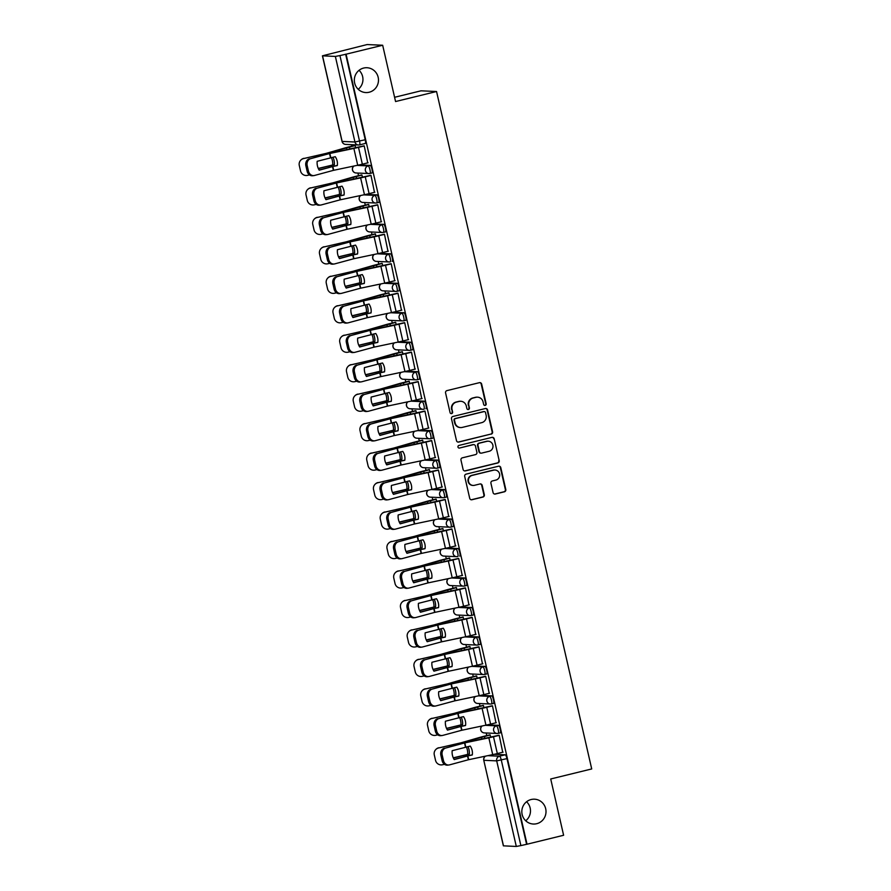<?xml version="1.0" encoding="UTF-8"?>
<svg xmlns="http://www.w3.org/2000/svg" width="891" height="891" viewBox="0 0 891 891"><rect width="100%" height="100%" fill="white"/><g stroke="black" fill="none" stroke-linecap="round" stroke-linejoin="round"><path stroke-width="1.34" d="M485.205 405.394A1.337 1.292 92.6 0 0 486.174 403.779L481.652 384.088A1.905 1.849 92.6 0 0 479.425 382.673L446.948 390.614A1.905 1.849 92.6 0 0 445.567 392.909L450.078 412.611A1.337 1.292 92.6 0 0 451.648 413.602A1.337 1.292 92.6 0 0 452.606 411.998L452.027 409.448A6.103 5.936 92.6 0 1 456.437 402.097L459.143 401.44A6.103 5.936 92.6 0 1 466.283 405.962L466.862 408.501A1.337 1.292 92.6 0 0 468.421 409.492A1.337 1.292 92.6 0 0 469.39 407.889L468.811 405.338A6.103 5.936 92.6 0 1 473.221 397.999L475.928 397.33A6.103 5.936 92.6 0 1 483.056 401.852L483.646 404.403A1.337 1.292 92.6 0 0 485.205 405.394M484.626 405.394A1.337 1.292 92.6 0 0 485.718 403.768L481.207 384.066A1.905 1.849 92.6 0 0 479.714 382.629M451.058 413.602A1.337 1.292 92.6 0 0 452.16 411.976L452.027 409.448M467.842 409.504A1.337 1.292 92.6 0 0 468.933 407.866L468.811 405.338M531.159 799.517A12.429 12.084 92.6 0 0 533.364 824.03A12.429 12.084 92.6 0 0 545.96 810.431A12.429 12.084 92.6 0 0 531.159 799.517M363.628 68.061A12.429 12.084 92.6 0 0 365.845 92.564A12.429 12.084 92.6 0 0 378.43 78.976A12.429 12.084 92.6 0 0 363.628 68.061M493.079 492.612A1.905 1.849 92.6 0 0 495.307 494.026L504.417 491.799A1.905 1.849 92.6 0 0 505.798 489.493L500.787 467.619A1.905 1.849 92.6 0 0 498.559 466.205L466.082 474.146A1.905 1.849 92.6 0 0 464.701 476.44L469.713 498.325A1.905 1.849 92.6 0 0 471.94 499.74L482.944 497.044A1.905 1.849 92.6 0 0 484.325 494.75L482.187 485.383A1.905 1.849 92.6 0 0 479.959 483.969L474.502 485.305A5.101 4.956 92.6 0 1 468.421 480.828A5.101 4.956 92.6 0 1 472.23 475.393L493.603 470.158A5.101 4.956 92.6 0 1 499.684 474.636A5.101 4.956 92.6 0 1 495.875 480.082L492.311 480.951A1.905 1.849 92.6 0 0 490.93 483.245L493.079 492.612M322.542 55.855L342.144 141.424L354.952 142.003L335.361 56.434L322.431 55.821L367.137 44.55L382.673 45.252L395.559 101.541L436.557 91.517L591.713 768.944L550.716 778.979L563.613 835.268L527.026 844.222L346.087 54.195L339.939 55.576L359.541 141.146A3.887 0.869 76.3 0 1 359.552 144.877A3.887 0.869 76.3 0 1 359.496 144.888A3.887 3.776 92.6 0 1 358.46 144.988A3.887 3.887 0 0 0 359.552 144.877L365.254 143.484A3.887 0.869 76.3 0 1 365.199 143.496L359.608 144.854M382.673 45.252L346.087 54.195M491.208 434.129A1.905 1.849 92.6 0 0 492.589 431.834L487.577 409.949A1.905 1.849 92.6 0 0 485.35 408.535L452.873 416.487A1.905 1.849 92.6 0 0 451.492 418.781L456.504 440.655A1.905 1.849 92.6 0 0 458.731 442.07L490.763 434.106A1.905 1.849 92.6 0 0 492.144 431.812L487.132 409.927A1.905 1.849 92.6 0 0 485.64 408.49M494.182 438.784L499.194 460.669A1.905 1.849 92.6 0 1 497.813 462.964L465.336 470.905A1.905 1.849 92.6 0 1 463.108 469.49L460.97 460.124A1.905 1.849 92.6 0 1 462.34 457.829L475.516 454.61A1.905 1.849 92.6 0 0 476.897 452.316L475.471 446.101A1.905 1.849 92.6 0 0 473.244 444.687L459.533 448.039A1.337 1.292 92.6 0 1 457.941 446.87A1.337 1.292 92.6 0 1 458.932 445.444L491.955 437.37A1.905 1.849 92.6 0 1 494.182 438.784L499.194 460.669M494.204 754.309L505.208 754.8L499.506 756.192A3.887 0.869 76.3 0 1 501.277 760.012L520.879 845.592L516.301 846.45L503.37 845.837L483.768 760.268L503.482 845.871M525.735 820.767A12.429 12.084 92.6 0 0 526.592 801.755M358.204 89.312A12.429 12.084 92.6 0 0 359.062 70.3M351.433 144.676L351.789 146.213M357.937 173.066L358.538 175.683M364.686 202.535L365.288 205.153M371.436 232.005L372.037 234.623M378.185 261.475L378.786 264.092M384.934 290.945L385.536 293.562M391.684 320.415L392.285 323.032M398.433 349.885L399.034 352.502M405.182 379.354L405.784 381.972M411.932 408.824L412.533 411.442M418.681 438.294L419.282 440.911M425.441 467.764L426.032 470.381M432.191 497.234L432.781 499.851M438.94 526.704L439.53 529.321M445.689 556.173L446.28 558.791M452.439 585.643L453.029 588.26M459.188 615.113L459.778 617.73M465.937 644.583L466.528 647.2M472.687 674.053L473.277 676.67M479.436 703.522L480.026 706.14M486.185 732.992L486.776 735.61M394.59 97.286L421.02 90.815L436.557 91.517M527.026 844.222L520.879 845.592M335.361 56.434L339.939 55.576M367.727 162.864L364.219 145.879L363.561 145.957M374.476 192.333L370.968 175.349L370.311 175.427M362.459 177.32L361.913 174.937L361.256 175.015M381.225 221.803L377.717 204.819L377.06 204.897M369.208 206.79L368.662 204.407L368.005 204.484M387.975 251.273L384.466 234.288L383.809 234.366M375.957 236.26L375.412 233.876L374.755 233.954M394.724 280.743L391.216 263.758L390.559 263.836M382.707 265.73L382.161 263.346L381.504 263.424M401.473 310.213L397.965 293.228L397.308 293.306M389.456 295.199L388.91 292.816L388.253 292.894M408.223 339.683L404.714 322.698L404.057 322.776M396.205 324.669L395.66 322.286L395.003 322.364M414.972 369.152L411.464 352.168L410.807 352.246M402.955 354.139L402.409 351.756L401.752 351.834M421.721 398.622L418.213 381.638L417.556 381.716M409.704 383.609L409.158 381.225L408.501 381.303M428.471 428.092L424.962 411.107L424.305 411.185M416.453 413.079L415.908 410.695L415.251 410.773M435.22 457.562L431.712 440.577L431.055 440.655M423.203 442.549L422.657 440.165L422 440.243M441.969 487.032L438.461 470.047L437.804 470.125M429.952 472.018L429.406 469.635L428.749 469.713M448.719 516.502L445.21 499.517L444.553 499.595M436.701 501.488L436.156 499.105L435.499 499.183M455.468 545.971L451.96 528.987L451.303 529.065M443.451 530.958L442.905 528.575L442.248 528.653M462.217 575.441L458.709 558.457L458.052 558.534M450.2 560.428L449.654 558.044L448.997 558.122M468.967 604.911L465.458 587.926L464.812 588.004M456.949 589.898L456.404 587.514L455.746 587.592M475.716 634.381L472.208 617.396L471.562 617.474M463.699 619.368L463.153 616.984L462.496 617.062M482.465 663.851L478.957 646.866L478.311 646.944M470.448 648.837L469.902 646.454L469.245 646.532M489.215 693.321L485.706 676.336L485.06 676.414M477.197 678.307L476.652 675.924L475.994 676.002M495.964 722.79L492.456 705.806L491.81 705.884M483.947 707.777L483.401 705.394L482.744 705.472M502.713 752.26L499.205 735.275L498.559 735.353M490.696 737.247L490.15 734.863L489.493 734.941M487.455 724.84L498.459 725.33L496.432 725.831A3.887 0.869 76.3 0 1 498.18 729.517A3.887 0.869 76.3 0 1 498.225 733.382A3.887 0.869 76.3 0 1 498.169 733.382A3.887 3.776 -87.4 0 1 493.625 730.509A3.887 3.776 -87.4 0 1 496.432 725.831L485.194 725.319M480.706 695.37L491.709 695.86L489.682 696.361A3.887 0.869 76.3 0 1 491.431 700.048A3.887 0.869 76.3 0 1 491.476 703.912A3.887 0.869 76.3 0 1 491.42 703.912A3.887 3.776 -87.4 0 1 486.876 701.039A3.887 3.776 -87.4 0 1 489.682 696.361L478.445 695.849M473.956 665.9L484.96 666.39L482.933 666.891A3.887 0.869 76.3 0 1 484.682 670.578A3.887 0.869 76.3 0 1 484.726 674.442A3.887 0.869 76.3 0 1 484.671 674.442A3.887 3.776 -87.4 0 1 480.126 671.569A3.887 3.776 -87.4 0 1 482.933 666.891L471.695 666.379M467.207 636.43L478.211 636.92L476.184 637.421A3.887 0.869 76.3 0 1 477.932 641.108A3.887 0.869 76.3 0 1 477.977 644.973A3.887 0.869 76.3 0 1 477.921 644.973A3.887 3.776 -87.4 0 1 473.377 642.099A3.887 3.776 -87.4 0 1 476.184 637.421L464.946 636.909M460.447 606.96L471.462 607.45L469.434 607.952A3.887 0.869 76.3 0 1 471.183 611.638A3.887 0.869 76.3 0 1 471.228 615.503A3.887 0.869 76.3 0 1 471.172 615.503A3.887 3.776 -87.4 0 1 466.628 612.629A3.887 3.776 -87.4 0 1 469.434 607.952L458.197 607.439M453.697 577.491L464.712 577.981L462.685 578.482A3.887 0.869 76.3 0 1 464.434 582.168A3.887 0.869 76.3 0 1 464.478 586.033A3.887 0.869 76.3 0 1 464.423 586.033A3.887 3.776 -87.4 0 1 459.879 583.159A3.887 3.776 -87.4 0 1 462.685 578.482L451.447 577.969M446.948 548.021L457.963 548.511L455.936 549.012A3.887 0.869 76.3 0 1 457.684 552.698A3.887 0.869 76.3 0 1 457.729 556.563A3.887 0.869 76.3 0 1 457.662 556.563A3.887 3.776 -87.4 0 1 453.129 553.69A3.887 3.776 -87.4 0 1 455.936 549.012L444.698 548.5M440.199 518.551L451.214 519.041L449.187 519.542A3.887 0.869 76.3 0 1 450.935 523.229A3.887 0.869 76.3 0 1 450.98 527.093A3.887 0.869 76.3 0 1 450.913 527.093A3.887 3.776 -87.4 0 1 446.38 524.22A3.887 3.776 -87.4 0 1 449.187 519.542L437.949 519.03M433.449 489.081L444.464 489.571L442.437 490.072A3.887 0.869 76.3 0 1 444.186 493.759A3.887 0.869 76.3 0 1 444.23 497.624A3.887 0.869 76.3 0 1 444.163 497.624A3.887 3.776 -87.4 0 1 439.631 494.75A3.887 3.776 -87.4 0 1 442.437 490.072L431.199 489.56M426.7 459.611L437.715 460.101L435.688 460.602A3.887 0.869 76.3 0 1 437.425 464.289A3.887 0.869 76.3 0 1 437.481 468.154A3.887 0.869 76.3 0 1 437.414 468.154A3.887 3.776 -87.4 0 1 432.881 465.28A3.887 3.776 -87.4 0 1 435.688 460.602L424.45 460.09M419.951 430.141L430.966 430.631L428.939 431.133A3.887 0.869 76.3 0 1 430.676 434.819A3.887 0.869 76.3 0 1 430.732 438.684A3.887 0.869 76.3 0 1 430.665 438.684A3.887 3.776 -87.4 0 1 426.132 435.81A3.887 3.776 -87.4 0 1 428.939 431.133L417.701 430.62M413.201 400.672L424.216 401.162L422.189 401.663A3.887 0.869 76.3 0 1 423.927 405.349A3.887 0.869 76.3 0 1 423.982 409.214A3.887 0.869 76.3 0 1 423.916 409.214A3.887 3.776 -87.4 0 1 419.383 406.341A3.887 3.776 -87.4 0 1 422.189 401.663L410.951 401.15M406.452 371.202L417.467 371.692L415.44 372.193A3.887 0.869 76.3 0 1 417.177 375.879A3.887 0.869 76.3 0 1 417.233 379.744A3.887 0.869 76.3 0 1 417.166 379.744A3.887 3.776 -87.4 0 1 412.633 376.871A3.887 3.776 -87.4 0 1 415.44 372.193L404.202 371.681M399.703 341.732L410.718 342.222L408.691 342.723A3.887 0.869 76.3 0 1 410.428 346.41A3.887 0.869 76.3 0 1 410.484 350.274A3.887 0.869 76.3 0 1 410.417 350.274A3.887 3.776 -87.4 0 1 405.884 347.401A3.887 3.776 -87.4 0 1 408.691 342.723L397.453 342.211M392.953 312.262L403.968 312.752L401.941 313.253A3.887 0.869 76.3 0 1 403.679 316.94A3.887 0.869 76.3 0 1 403.734 320.805A3.887 0.869 76.3 0 1 403.668 320.805A3.887 3.776 -87.4 0 1 399.135 317.931A3.887 3.776 -87.4 0 1 401.941 313.253L390.704 312.741M386.204 282.792L397.219 283.282L395.192 283.784A3.887 0.869 76.3 0 1 396.929 287.47A3.887 0.869 76.3 0 1 396.985 291.335A3.887 0.869 76.3 0 1 396.918 291.335A3.887 3.776 -87.4 0 1 392.385 288.461A3.887 3.776 -87.4 0 1 395.192 283.784L383.954 283.271M379.455 253.322L390.47 253.812L388.443 254.314A3.887 0.869 76.3 0 1 390.18 258A3.887 0.869 76.3 0 1 390.236 261.865A3.887 0.869 76.3 0 1 390.169 261.865A3.887 3.776 -87.4 0 1 385.636 258.991A3.887 3.776 -87.4 0 1 388.443 254.314L377.205 253.801M372.705 223.853L383.709 224.343L381.693 224.844A3.887 0.869 76.3 0 1 383.431 228.53A3.887 0.869 76.3 0 1 383.475 232.395A3.887 0.869 76.3 0 1 383.42 232.395A3.887 3.776 -87.4 0 1 378.887 229.522A3.887 3.776 -87.4 0 1 381.693 224.844L370.456 224.332M365.956 194.383L376.96 194.873L374.944 195.374A3.887 0.869 76.3 0 1 376.681 199.061A3.887 0.869 76.3 0 1 376.726 202.925A3.887 0.869 76.3 0 1 376.67 202.925A3.887 3.776 -87.4 0 1 372.137 200.052A3.887 3.776 -87.4 0 1 374.944 195.374L363.706 194.862M359.207 164.913L370.21 165.403L368.195 165.904A3.887 0.869 76.3 0 1 369.932 169.591A3.887 0.869 76.3 0 1 369.977 173.455A3.887 0.869 76.3 0 1 369.921 173.455A3.887 3.776 -87.4 0 1 365.388 170.582A3.887 3.776 -87.4 0 1 368.195 165.904L356.957 165.392M355.709 147.85L355.164 145.467L354.507 145.545M498.281 733.36L500.185 732.892A3.887 0.869 -103.7 0 0 500.241 732.881A3.887 0.869 -103.7 0 0 500.196 729.027A3.887 0.869 -103.7 0 0 498.459 725.33M491.531 703.89L493.436 703.422A3.887 0.869 -103.7 0 0 493.491 703.411A3.887 0.869 -103.7 0 0 493.447 699.558A3.887 0.869 -103.7 0 0 491.709 695.86M484.782 674.42L486.686 673.952A3.887 0.869 -103.7 0 0 486.742 673.941A3.887 0.869 -103.7 0 0 486.698 670.088A3.887 0.869 -103.7 0 0 484.96 666.39M478.033 644.95L479.937 644.483A3.887 0.869 -103.7 0 0 479.993 644.471A3.887 0.869 -103.7 0 0 479.948 640.618A3.887 0.869 -103.7 0 0 478.211 636.92M471.283 615.481L473.188 615.013A3.887 0.869 -103.7 0 0 473.244 615.002A3.887 0.869 -103.7 0 0 473.199 611.148A3.887 0.869 -103.7 0 0 471.462 607.45M464.523 586.011L466.439 585.543A3.887 0.869 -103.7 0 0 466.494 585.532A3.887 0.869 -103.7 0 0 466.45 581.678A3.887 0.869 -103.7 0 0 464.712 577.981M459.745 556.062L459.689 556.073A3.887 0.869 -103.7 0 0 459.745 556.062A3.887 0.869 -103.7 0 0 459.7 552.208A3.887 0.869 -103.7 0 0 457.963 548.511M451.024 527.071L452.94 526.603A3.887 0.869 -103.7 0 0 452.996 526.592A3.887 0.869 -103.7 0 0 452.951 522.739A3.887 0.869 -103.7 0 0 451.214 519.041M444.275 497.601L446.191 497.133A3.887 0.869 -103.7 0 0 446.246 497.122A3.887 0.869 -103.7 0 0 446.202 493.269A3.887 0.869 -103.7 0 0 444.464 489.571M437.526 468.131L439.441 467.664A3.887 0.869 -103.7 0 0 439.497 467.652A3.887 0.869 -103.7 0 0 439.452 463.799A3.887 0.869 -103.7 0 0 437.715 460.101M430.776 438.662L432.692 438.194A3.887 0.869 -103.7 0 0 432.748 438.183A3.887 0.869 -103.7 0 0 432.703 434.329A3.887 0.869 -103.7 0 0 430.966 430.631M425.998 408.713L425.943 408.724A3.887 0.869 -103.7 0 0 425.998 408.713A3.887 0.869 -103.7 0 0 425.954 404.859A3.887 0.869 -103.7 0 0 424.216 401.162M417.278 379.722L419.193 379.254A3.887 0.869 -103.7 0 0 419.249 379.243A3.887 0.869 -103.7 0 0 419.204 375.389A3.887 0.869 -103.7 0 0 417.467 371.692M410.528 350.252L412.444 349.784A3.887 0.869 -103.7 0 0 412.5 349.773A3.887 0.869 -103.7 0 0 412.455 345.92A3.887 0.869 -103.7 0 0 410.718 342.222M403.779 320.782L405.695 320.315A3.887 0.869 -103.7 0 0 405.75 320.303A3.887 0.869 -103.7 0 0 405.706 316.45A3.887 0.869 -103.7 0 0 403.968 312.752M397.03 291.312L398.945 290.845A3.887 0.869 -103.7 0 0 399.001 290.834A3.887 0.869 -103.7 0 0 398.956 286.98A3.887 0.869 -103.7 0 0 397.219 283.282M392.252 261.364L392.196 261.375A3.887 0.869 -103.7 0 0 392.252 261.364A3.887 0.869 -103.7 0 0 392.207 257.51A3.887 0.869 -103.7 0 0 390.47 253.812M383.531 232.373L385.447 231.905A3.887 0.869 -103.7 0 0 385.502 231.894A3.887 0.869 -103.7 0 0 385.458 228.04A3.887 0.869 -103.7 0 0 383.709 224.343M376.782 202.903L378.697 202.435A3.887 0.869 -103.7 0 0 378.753 202.424A3.887 0.869 -103.7 0 0 378.708 198.57A3.887 0.869 -103.7 0 0 376.96 194.873M370.032 173.433L371.948 172.965A3.887 0.869 -103.7 0 0 372.004 172.954A3.887 0.869 -103.7 0 0 371.959 169.101A3.887 0.869 -103.7 0 0 370.21 165.403M526.581 844.2L506.979 758.62A3.887 0.869 -103.7 0 0 505.208 754.8M345.641 54.184L365.232 139.753A3.887 0.869 76.3 0 1 365.254 143.484M477.565 397.174L477.108 397.152A6.103 5.936 92.6 0 0 475.471 397.308L475.928 397.33M468.354 405.316A6.103 5.936 92.6 0 1 472.765 397.976L475.471 397.308M460.781 401.273L460.324 401.251A6.103 5.936 92.6 0 0 458.698 401.418L459.143 401.44M451.57 409.426A6.103 5.936 92.6 0 1 455.992 402.075L458.698 401.418M457.996 442.092A1.905 1.849 92.6 0 0 458.286 442.047L490.763 434.106M485.528 412.611A1.337 1.292 92.6 0 0 483.958 411.62L455.457 418.592A1.337 1.292 92.6 0 0 454.488 420.196L455.101 422.891A6.103 5.936 92.6 0 0 462.24 427.413L481.719 422.646A6.103 5.936 92.6 0 0 486.141 415.295L485.528 412.611M484.314 411.586L483.869 411.564A1.337 1.292 92.6 0 0 483.512 411.597L483.958 411.62M460.602 427.569L460.146 427.546A6.103 5.936 92.6 0 1 454.655 422.869L454.031 420.173A1.337 1.292 92.6 0 1 455 418.57L483.512 411.597M464.601 470.927A1.905 1.849 92.6 0 0 464.89 470.882L497.367 462.941A1.905 1.849 92.6 0 0 498.748 460.647M473.756 444.642L473.299 444.62A1.905 1.849 92.6 0 0 472.787 444.665L459.533 448.039M489.181 451.269A5.101 4.956 92.6 0 0 488.279 441.212A5.101 4.956 92.6 0 0 486.909 441.346L479.38 443.183A1.905 1.849 92.6 0 0 477.999 445.489L479.425 451.692A1.905 1.849 92.6 0 0 481.652 453.107L489.181 451.269M488.279 441.212L487.822 441.19A5.101 4.956 92.6 0 0 486.464 441.323L486.909 441.346M481.14 453.163L480.683 453.14A1.905 1.849 92.6 0 1 478.968 451.67L477.543 445.467A1.905 1.849 92.6 0 1 478.924 443.172L486.464 441.323M493.737 438.762A1.905 1.849 92.6 0 0 492.244 437.325M494.973 470.025L494.516 470.002A5.101 4.956 92.6 0 0 493.157 470.136L493.603 470.158M473.132 485.439L472.675 485.417A5.101 4.956 92.6 0 1 471.773 475.371L493.157 470.136M471.205 499.762A1.905 1.849 92.6 0 0 471.495 499.717L482.499 497.022A1.905 1.849 92.6 0 0 483.88 494.728L481.73 485.361A1.905 1.849 92.6 0 0 480.238 483.924M494.572 494.048A1.905 1.849 92.6 0 0 494.861 494.004L503.972 491.776A1.905 1.849 92.6 0 0 505.353 489.482L500.341 467.597A1.905 1.849 92.6 0 0 498.849 466.16M333 157.172A12.04 9.021 -98.7 0 1 333.98 160.113A12.04 9.021 -98.7 0 1 334.348 164.735L318.354 168.588M331.385 157.507A12.04 9.021 -98.7 0 1 332.332 160.369A12.04 9.021 -98.7 0 1 332.699 164.991L334.348 164.735M354.874 145.456L348.849 146.926A9.712 0.624 -12.9 0 0 344.761 148.006L326.095 153.397L303.653 158.553A5.825 5.792 -136.5 0 0 299.287 165.481L300.545 170.961A5.825 5.792 -136.5 0 0 307.506 175.371L309.511 174.926M355.175 145.556L326.808 153.397L303.653 158.553M332.699 164.991L318.276 168.432M300.724 160.213L300.924 160.001A5.825 5.792 43.5 0 1 303.853 158.342M332.532 166.584L337.299 165.57A12.04 11.583 -116 0 0 335.261 156.693L317.185 161.304A12.04 10.246 -96.9 0 0 319.212 170.192L332.532 166.584L333.401 170.359L314.545 175.46A5.825 4.956 83.1 0 1 313.944 175.583A5.825 4.956 83.1 0 1 308.442 171.094L307.195 165.615L305.869 165.782L307.128 171.261L308.442 171.094M368.094 162.775L362.347 164.178A9.712 0.624 167.1 0 1 357.714 165.236L333.401 170.359M319.112 170.025L337.321 165.392M364.241 145.957L358.494 147.36A9.712 0.624 167.1 0 1 353.861 148.418L329.659 153.519L310.692 158.654A5.825 4.956 83.1 0 0 307.195 165.615M363.929 145.868L329.069 153.497L310.692 158.654M305.869 165.782A5.825 4.956 -96.9 0 1 309.377 158.81M313.944 175.583L312.63 175.739A5.825 4.956 -96.9 0 1 307.128 171.261M339.749 186.642A12.04 9.021 -98.7 0 1 340.73 189.583A12.04 9.021 -98.7 0 1 341.097 194.205L325.104 198.058M338.135 186.976A12.04 9.021 -98.7 0 1 339.081 189.839A12.04 9.021 -98.7 0 1 339.449 194.461L341.097 194.205M361.623 174.926L355.598 176.396A9.712 0.624 -12.9 0 0 351.511 177.476L332.844 182.867L310.402 188.023A5.825 5.792 -136.5 0 0 306.036 194.951L307.295 200.43A5.825 5.792 -136.5 0 0 314.256 204.841L316.26 204.395M361.935 175.026L333.557 182.867L310.402 188.023M339.449 194.461L325.026 197.902M307.473 189.683L307.673 189.471A5.825 5.792 43.5 0 1 310.603 187.812M346.499 216.112A12.04 9.021 -98.7 0 1 347.479 219.052A12.04 9.021 -98.7 0 1 347.846 223.674L331.853 227.528M344.884 216.446A12.04 9.021 -98.7 0 1 345.831 219.309A12.04 9.021 -98.7 0 1 346.198 223.931L347.846 223.674M368.373 204.395L362.347 205.866A9.712 0.624 -12.9 0 0 358.26 206.946L339.594 212.336L317.151 217.493A5.825 5.792 -136.5 0 0 312.786 224.421L314.044 229.9A5.825 5.792 -136.5 0 0 321.005 234.311L323.01 233.865M368.685 204.496L340.306 212.336L317.151 217.493M346.198 223.931L331.775 227.372M314.222 219.153L314.423 218.941A5.825 5.792 43.5 0 1 317.352 217.281M339.282 196.053L344.049 195.04A12.04 11.583 -116 0 0 342.01 186.163L323.934 190.774A12.04 10.246 -96.9 0 0 325.961 199.662L339.282 196.053L340.15 199.829L321.295 204.93A5.825 4.956 83.1 0 1 320.693 205.053A5.825 4.956 83.1 0 1 315.191 200.564L313.944 195.084L312.618 195.252L313.877 200.731L315.191 200.564M374.844 192.244L369.097 193.648A9.712 0.624 167.1 0 1 364.464 194.706L340.15 199.829M325.861 199.495L344.071 194.862M370.99 175.427L365.243 176.83A9.712 0.624 167.1 0 1 360.61 177.888L336.408 182.989L317.441 188.124A5.825 4.956 83.1 0 0 313.944 195.084M370.678 175.338L335.818 182.967L317.441 188.124M312.618 195.252A5.825 4.956 -96.9 0 1 316.127 188.279M320.693 205.053L319.379 205.208A5.825 4.956 -96.9 0 1 313.877 200.731M346.031 225.523L350.798 224.51A12.04 11.583 -116 0 0 348.76 215.633L330.684 220.244A12.04 10.246 -96.9 0 0 332.711 229.132L346.031 225.523L346.9 229.299L328.044 234.4A5.825 4.956 83.1 0 1 327.442 234.522A5.825 4.956 83.1 0 1 321.941 230.034L320.693 224.554L319.368 224.721L320.626 230.201L321.941 230.034M381.593 221.714L375.846 223.118A9.712 0.624 167.1 0 1 371.213 224.176L346.9 229.299M332.61 228.965L350.82 224.332M377.739 204.897L371.993 206.3A9.712 0.624 167.1 0 1 367.359 207.358L343.158 212.459L324.19 217.593A5.825 4.956 83.1 0 0 320.693 224.554M377.428 204.807L342.567 212.437L324.19 217.593M319.368 224.721A5.825 4.956 -96.9 0 1 322.876 217.749M327.442 234.522L326.128 234.678A5.825 4.956 -96.9 0 1 320.626 230.201M353.248 245.582A12.04 9.021 -98.7 0 1 354.228 248.522A12.04 9.021 -98.7 0 1 354.596 253.144L338.602 256.998M351.633 245.916A12.04 9.021 -98.7 0 1 352.58 248.778A12.04 9.021 -98.7 0 1 352.947 253.4L354.596 253.144M375.122 233.865L369.097 235.335A9.712 0.624 -12.9 0 0 365.009 236.416L346.343 241.806L323.901 246.963A5.825 5.792 -136.5 0 0 319.546 253.89L320.793 259.37A5.825 5.792 -136.5 0 0 327.754 263.781L329.759 263.335M375.434 233.965L347.056 241.806L323.901 246.963M352.947 253.4L338.535 256.842M320.972 248.622L321.172 248.411A5.825 5.792 43.5 0 1 324.101 246.751M359.997 275.052A12.04 9.021 -98.7 0 1 360.978 277.992A12.04 9.021 -98.7 0 1 361.345 282.614L345.352 286.468M358.382 275.386A12.04 9.021 -98.7 0 1 359.329 278.248A12.04 9.021 -98.7 0 1 359.697 282.87L361.345 282.614M381.871 263.335L375.846 264.805A9.712 0.624 -12.9 0 0 371.759 265.886L353.092 271.276L330.65 276.433A5.825 5.792 -136.5 0 0 326.295 283.36L327.543 288.84A5.825 5.792 -136.5 0 0 334.504 293.25L336.508 292.805M382.183 263.435L353.805 271.276L330.65 276.433M359.697 282.87L345.285 286.312M327.721 278.092L327.921 277.881A5.825 5.792 43.5 0 1 330.851 276.221M366.747 304.522A12.04 9.021 -98.7 0 1 367.727 307.462A12.04 9.021 -98.7 0 1 368.094 312.084L352.101 315.937M365.132 304.856A12.04 9.021 -98.7 0 1 366.078 307.718A12.04 9.021 -98.7 0 1 366.446 312.34L368.094 312.084M388.621 292.805L382.595 294.275A9.712 0.624 -12.9 0 0 378.508 295.355L359.841 300.746L337.399 305.903A5.825 5.792 -136.5 0 0 333.045 312.83L334.292 318.31A5.825 5.792 -136.5 0 0 341.253 322.72L343.258 322.275M388.933 292.905L360.554 300.746L337.399 305.903M366.446 312.34L352.034 315.782M334.47 307.562L334.671 307.35A5.825 5.792 43.5 0 1 337.6 305.691M352.78 254.993L357.547 253.98A12.04 11.583 -116 0 0 355.509 245.103L337.433 249.714A12.04 10.246 -96.9 0 0 339.46 258.602L352.78 254.993L353.649 258.769L334.793 263.87A5.825 4.956 83.1 0 1 334.192 263.992A5.825 4.956 83.1 0 1 328.69 259.504L327.442 254.024L326.128 254.191L327.376 259.671L328.69 259.504M388.342 251.184L382.595 252.587A9.712 0.624 167.1 0 1 377.962 253.645L353.649 258.769M339.36 258.435L357.569 253.801M384.489 234.366L378.742 235.77A9.712 0.624 167.1 0 1 374.109 236.828L349.907 241.929L330.94 247.063A5.825 4.956 83.1 0 0 327.442 254.024M384.177 234.277L349.317 241.906L330.94 247.063M326.128 254.191A5.825 4.956 -96.9 0 1 329.625 247.219M334.192 263.992L332.878 264.148A5.825 4.956 -96.9 0 1 327.376 259.671M359.53 284.463L364.296 283.449A12.04 11.583 -116 0 0 362.258 274.573L344.182 279.184A12.04 10.246 -96.9 0 0 346.209 288.071L359.53 284.463L360.398 288.239L341.543 293.339A5.825 4.956 83.1 0 1 340.941 293.462A5.825 4.956 83.1 0 1 335.439 288.974L334.192 283.494L332.878 283.661L334.125 289.141L335.439 288.974M395.092 280.654L389.345 282.057A9.712 0.624 167.1 0 1 384.712 283.115L360.398 288.239M346.109 287.904L364.319 283.271M391.238 263.836L385.491 265.24A9.712 0.624 167.1 0 1 380.858 266.298L356.656 271.399L337.689 276.533A5.825 4.956 83.1 0 0 334.192 283.494M390.926 263.747L356.066 271.376L337.689 276.533M332.878 283.661A5.825 4.956 -96.9 0 1 336.375 276.689M340.941 293.462L339.627 293.618A5.825 4.956 -96.9 0 1 334.125 289.141M366.279 313.933L371.046 312.919A12.04 11.583 -116 0 0 369.008 304.043L350.931 308.654A12.04 10.246 -96.9 0 0 352.959 317.541L366.279 313.933L367.148 317.708L348.292 322.809A5.825 4.956 83.1 0 1 347.69 322.932A5.825 4.956 83.1 0 1 342.189 318.443L340.941 312.964L339.627 313.131L340.874 318.61L342.189 318.443M401.841 310.124L396.094 311.527A9.712 0.624 167.1 0 1 391.461 312.585L367.148 317.708M352.858 317.374L371.068 312.741M397.987 293.306L392.24 294.709A9.712 0.624 167.1 0 1 387.607 295.767L363.405 300.868L344.438 306.003A5.825 4.956 83.1 0 0 340.941 312.964M397.676 293.217L362.815 300.846L344.438 306.003M339.627 313.131A5.825 4.956 -96.9 0 1 343.124 306.159M347.69 322.932L346.376 323.088A5.825 4.956 -96.9 0 1 340.874 318.61M373.496 333.991A12.04 9.021 -98.7 0 1 374.476 336.932A12.04 9.021 -98.7 0 1 374.844 341.554L358.85 345.407M371.881 334.325A12.04 9.021 -98.7 0 1 372.828 337.188A12.04 9.021 -98.7 0 1 373.195 341.81L374.844 341.554M395.37 322.275L389.345 323.745A9.712 0.624 -12.9 0 0 385.257 324.825L366.591 330.216L344.149 335.372A5.825 5.792 -136.5 0 0 339.794 342.3L341.041 347.78A5.825 5.792 -136.5 0 0 348.002 352.19L350.007 351.745M395.682 322.375L367.304 330.216L344.149 335.372M373.195 341.81L358.783 345.251M341.22 337.032L341.42 336.82A5.825 5.792 43.5 0 1 344.349 335.161M373.028 343.403L377.795 342.389A12.04 11.583 -116 0 0 375.757 333.512L357.681 338.123A12.04 10.246 -96.9 0 0 359.708 347.011L373.028 343.403L373.897 347.178L355.041 352.279A5.825 4.956 83.1 0 1 354.44 352.402A5.825 4.956 83.1 0 1 348.938 347.913L347.69 342.434L346.376 342.601L347.624 348.08L348.938 347.913M408.59 339.594L402.843 340.997A9.712 0.624 167.1 0 1 398.21 342.055L373.897 347.178M359.608 346.844L377.817 342.211M404.737 322.776L398.99 324.179A9.712 0.624 167.1 0 1 394.357 325.237L370.155 330.338L351.188 335.473A5.825 4.956 83.1 0 0 347.69 342.434M404.425 322.687L369.565 330.316L351.188 335.473M346.376 342.601A5.825 4.956 -96.9 0 1 349.873 335.629M354.44 352.402L353.126 352.558A5.825 4.956 -96.9 0 1 347.624 348.08M380.245 363.461A12.04 9.021 -98.7 0 1 381.225 366.401A12.04 9.021 -98.7 0 1 381.604 371.024L365.6 374.877M378.63 363.795A12.04 9.021 -98.7 0 1 379.577 366.658A12.04 9.021 -98.7 0 1 379.945 371.28L381.604 371.024M402.119 351.745L396.094 353.215A9.712 0.624 -12.9 0 0 392.007 354.295L373.34 359.686L350.898 364.842A5.825 5.792 -136.5 0 0 346.543 371.77L347.791 377.249A5.825 5.792 -136.5 0 0 354.752 381.66L356.756 381.214M402.431 351.845L374.053 359.686L350.898 364.842M379.945 371.28L365.533 374.721M347.969 366.502L348.169 366.29A5.825 5.792 43.5 0 1 351.099 364.631M379.778 372.872L384.544 371.859A12.04 11.583 -116 0 0 382.506 362.982L364.43 367.593A12.04 10.246 -96.9 0 0 366.457 376.481L379.778 372.872L380.646 376.648L361.791 381.749A5.825 4.956 83.1 0 1 361.2 381.871A5.825 4.956 83.1 0 1 355.687 377.383L354.44 371.903L353.126 372.07L354.373 377.55L355.687 377.383M415.34 369.063L409.593 370.467A9.712 0.624 167.1 0 1 404.96 371.525L380.646 376.648M366.357 376.314L384.567 371.681M411.486 352.246L405.739 353.649A9.712 0.624 167.1 0 1 401.106 354.707L376.904 359.808L357.937 364.942A5.825 4.956 83.1 0 0 354.44 371.903M411.174 352.157L376.314 359.786L357.937 364.942M353.126 372.07A5.825 4.956 -96.9 0 1 356.623 365.098M361.2 381.871L359.875 382.027A5.825 4.956 -96.9 0 1 354.373 377.55M386.995 392.931A12.04 9.021 -98.7 0 1 387.975 395.871A12.04 9.021 -98.7 0 1 388.353 400.493L372.349 404.347M385.38 393.265A12.04 9.021 -98.7 0 1 386.326 396.127A12.04 9.021 -98.7 0 1 386.694 400.75L388.353 400.493M408.869 381.214L402.843 382.685A9.712 0.624 -12.9 0 0 398.756 383.765L380.089 389.155L357.647 394.312A5.825 5.792 -136.5 0 0 353.293 401.24L354.54 406.719A5.825 5.792 -136.5 0 0 361.501 411.13L363.506 410.684M409.181 381.315L380.802 389.155L357.647 394.312M386.694 400.75L372.282 404.191M354.718 395.972L354.919 395.76A5.825 5.792 43.5 0 1 357.848 394.1M386.527 402.342L391.294 401.329A12.04 11.583 -116 0 0 389.256 392.452L371.179 397.063A12.04 10.246 -96.9 0 0 373.218 405.951L386.527 402.342L387.396 406.118L368.54 411.219A5.825 4.956 83.1 0 1 367.95 411.341A5.825 4.956 83.1 0 1 362.437 406.853L361.189 401.373L359.875 401.54L361.122 407.02L362.437 406.853M422.089 398.533L416.342 399.936A9.712 0.624 167.1 0 1 411.709 400.995L387.396 406.118M373.106 405.784L391.316 401.15M418.235 381.716L412.488 383.119A9.712 0.624 167.1 0 1 407.855 384.177L383.653 389.278L364.686 394.412A5.825 4.956 83.1 0 0 361.189 401.373M417.924 381.626L383.063 389.256L364.686 394.412M359.875 401.54A5.825 4.956 -96.9 0 1 363.372 394.568M367.95 411.341L366.624 411.497A5.825 4.956 -96.9 0 1 361.122 407.02M393.744 422.401A12.04 9.021 -98.7 0 1 394.724 425.341A12.04 9.021 -98.7 0 1 395.103 429.963L379.098 433.817M392.129 422.735A12.04 9.021 -98.7 0 1 393.076 425.597A12.04 9.021 -98.7 0 1 393.443 430.219L395.103 429.963M415.618 410.684L409.593 412.154A9.712 0.624 -12.9 0 0 405.505 413.235L386.839 418.625L364.397 423.782A5.825 5.792 -136.5 0 0 360.042 430.709L361.289 436.189A5.825 5.792 -136.5 0 0 368.25 440.6L370.255 440.154M415.93 410.784L387.552 418.625L364.397 423.782M393.443 430.219L379.031 433.661M361.468 425.441L361.668 425.23A5.825 5.792 43.5 0 1 364.597 423.57M393.276 431.812L398.043 430.799A12.04 11.583 -116 0 0 396.005 421.922L377.929 426.533A12.04 10.246 -96.9 0 0 379.967 435.421L393.276 431.812L394.145 435.588L375.289 440.689A5.825 4.956 83.1 0 1 374.699 440.811A5.825 4.956 83.1 0 1 369.186 436.323L367.938 430.843L366.624 431.01L367.872 436.49L369.186 436.323M428.838 428.003L423.091 429.406A9.712 0.624 167.1 0 1 418.458 430.464L394.145 435.588M379.856 435.254L398.065 430.62M424.985 411.185L419.238 412.589A9.712 0.624 167.1 0 1 414.605 413.647L390.403 418.748L371.436 423.882A5.825 4.956 83.1 0 0 367.938 430.843M424.673 411.096L389.812 418.725L371.436 423.882M366.624 431.01A5.825 4.956 -96.9 0 1 370.121 424.038M374.699 440.811L373.374 440.967A5.825 4.956 -96.9 0 1 367.872 436.49M400.493 451.871A12.04 9.021 -98.7 0 1 401.485 454.811A12.04 9.021 -98.7 0 1 401.852 459.433L385.848 463.287M398.878 452.205A12.04 9.021 -98.7 0 1 399.825 455.067A12.04 9.021 -98.7 0 1 400.193 459.689L401.852 459.433M422.367 440.154L416.342 441.624A9.712 0.624 -12.9 0 0 412.255 442.704L393.588 448.095L371.146 453.252A5.825 5.792 -136.5 0 0 366.791 460.179L368.039 465.659A5.825 5.792 -136.5 0 0 375 470.069L377.004 469.624M422.679 440.254L394.301 448.095L371.146 453.252M400.193 459.689L385.781 463.131M368.217 454.911L368.417 454.7A5.825 5.792 43.5 0 1 371.347 453.04M400.026 461.282L404.792 460.268A12.04 11.583 -116 0 0 402.754 451.392L384.678 456.003A12.04 10.246 -96.9 0 0 386.716 464.89L400.026 461.282L400.894 465.057L382.039 470.158A5.825 4.956 83.1 0 1 381.448 470.281A5.825 4.956 83.1 0 1 375.935 465.793L374.688 460.313L373.374 460.48L374.621 465.96L375.935 465.793M435.588 457.473L429.841 458.876A9.712 0.624 167.1 0 1 425.207 459.934L400.894 465.057M386.605 464.723L404.815 460.09M431.734 440.655L425.987 442.059A9.712 0.624 167.1 0 1 421.354 443.117L397.152 448.218L378.185 453.352A5.825 4.956 83.1 0 0 374.688 460.313M431.422 440.566L396.562 448.195L378.185 453.352M373.374 460.48A5.825 4.956 -96.9 0 1 376.871 453.508M381.448 470.281L380.123 470.437A5.825 4.956 -96.9 0 1 374.621 465.96M407.243 481.34A12.04 9.021 -98.7 0 1 408.234 484.281A12.04 9.021 -98.7 0 1 408.601 488.903L392.597 492.756M405.628 481.675A12.04 9.021 -98.7 0 1 406.574 484.537A12.04 9.021 -98.7 0 1 406.942 489.159L408.601 488.903M429.117 469.624L423.091 471.094A9.712 0.624 -12.9 0 0 419.004 472.174L400.337 477.565L377.895 482.722A5.825 5.792 -136.5 0 0 373.541 489.649L374.788 495.129A5.825 5.792 -136.5 0 0 381.749 499.539L383.754 499.094M429.429 469.724L401.05 477.565L377.895 482.722M406.942 489.159L392.53 492.6M374.966 484.381L375.167 484.169A5.825 5.792 43.5 0 1 378.096 482.51M406.775 490.752L411.542 489.738A12.04 11.583 -116 0 0 409.504 480.862L391.427 485.472A12.04 10.246 -96.9 0 0 393.466 494.36L406.775 490.752L407.644 494.527L388.788 499.628A5.825 4.956 83.1 0 1 388.198 499.751A5.825 4.956 83.1 0 1 382.685 495.262L381.437 489.783L380.123 489.95L381.37 495.429L382.685 495.262M442.337 486.943L436.59 488.346A9.712 0.624 167.1 0 1 431.957 489.404L407.644 494.527M393.354 494.193L411.564 489.56M438.483 470.125L432.736 471.528A9.712 0.624 167.1 0 1 428.103 472.586L403.901 477.687L384.934 482.822A5.825 4.956 83.1 0 0 381.437 489.783M438.172 470.036L403.311 477.665L384.934 482.822M380.123 489.95A5.825 4.956 -96.9 0 1 383.62 482.978M388.198 499.751L386.872 499.907A5.825 4.956 -96.9 0 1 381.37 495.429M413.992 510.81A12.04 9.021 -98.7 0 1 414.983 513.751A12.04 9.021 -98.7 0 1 415.351 518.373L399.346 522.226M412.377 511.144A12.04 9.021 -98.7 0 1 413.324 514.007A12.04 9.021 -98.7 0 1 413.691 518.629L415.351 518.373M435.866 499.094L429.841 500.564A9.712 0.624 -12.9 0 0 425.753 501.644L407.087 507.035L384.645 512.191A5.825 5.792 -136.5 0 0 380.29 519.119L381.537 524.599A5.825 5.792 -136.5 0 0 388.498 529.009L390.503 528.563M436.178 499.194L407.8 507.035L384.645 512.191M413.691 518.629L399.279 522.07M381.716 513.851L381.916 513.639A5.825 5.792 43.5 0 1 384.845 511.98M413.524 520.221L418.291 519.208A12.04 11.583 -116 0 0 416.253 510.331L398.177 514.942A12.04 10.246 -96.9 0 0 400.215 523.83L413.524 520.221L414.393 523.997L395.537 529.098A5.825 4.956 83.1 0 1 394.947 529.221A5.825 4.956 83.1 0 1 389.434 524.732L388.186 519.253L386.872 519.42L388.12 524.899L389.434 524.732M449.086 516.412L443.339 517.816A9.712 0.624 167.1 0 1 438.706 518.874L414.393 523.997M400.104 523.663L418.313 519.03M445.233 499.595L439.486 500.998A9.712 0.624 167.1 0 1 434.853 502.056L410.651 507.157L391.684 512.292A5.825 4.956 83.1 0 0 388.186 519.253M444.921 499.506L410.06 507.135L391.684 512.292M386.872 519.42A5.825 4.956 -96.9 0 1 390.369 512.448M394.947 529.221L393.622 529.377A5.825 4.956 -96.9 0 1 388.12 524.899M420.741 540.28A12.04 9.021 -98.7 0 1 421.733 543.22A12.04 9.021 -98.7 0 1 422.1 547.842L406.096 551.696M419.126 540.614A12.04 9.021 -98.7 0 1 420.073 543.477A12.04 9.021 -98.7 0 1 420.441 548.099L422.1 547.842M442.615 528.563L436.59 530.034A9.712 0.624 -12.9 0 0 432.503 531.114L413.836 536.505L391.394 541.661A5.825 5.792 -136.5 0 0 387.039 548.589L388.287 554.068A5.825 5.792 -136.5 0 0 395.248 558.479L397.252 558.033M442.927 528.664L414.549 536.505L391.394 541.661M420.441 548.099L406.029 551.54M388.465 543.321L388.665 543.109A5.825 5.792 43.5 0 1 391.595 541.45M420.274 549.691L425.04 548.678A12.04 11.583 -116 0 0 423.013 539.801L404.926 544.412A12.04 10.246 -96.9 0 0 406.964 553.3L420.274 549.691L421.142 553.467L402.286 558.568A5.825 4.956 83.1 0 1 401.696 558.69A5.825 4.956 83.1 0 1 396.194 554.202L394.936 548.722L393.622 548.889L394.869 554.369L396.194 554.202M455.836 545.882L450.089 547.286A9.712 0.624 167.1 0 1 445.455 548.344L421.142 553.467M406.853 553.133L425.063 548.5M451.982 529.065L446.246 530.468A9.712 0.624 167.1 0 1 441.602 531.526L417.4 536.627L398.433 541.761A5.825 4.956 83.1 0 0 394.936 548.722M451.67 528.976L416.81 536.605L398.433 541.761M393.622 548.889A5.825 4.956 -96.9 0 1 397.119 541.917M401.696 558.69L400.371 558.846A5.825 4.956 -96.9 0 1 394.869 554.369M427.491 569.75A12.04 9.021 -98.7 0 1 428.482 572.69A12.04 9.021 -98.7 0 1 428.849 577.312L412.845 581.166M425.876 570.084A12.04 9.021 -98.7 0 1 426.822 572.946A12.04 9.021 -98.7 0 1 427.19 577.568L428.849 577.312M449.365 558.033L443.339 559.503A9.712 0.624 -12.9 0 0 439.252 560.584L420.585 565.974L398.143 571.131A5.825 5.792 -136.5 0 0 393.789 578.059L395.036 583.538A5.825 5.792 -136.5 0 0 401.997 587.949L404.002 587.503M449.677 558.134L421.298 565.974L398.143 571.131M427.19 577.568L412.778 581.01M395.214 572.79L395.415 572.579A5.825 5.792 43.5 0 1 398.344 570.919M427.023 579.161L431.79 578.148A12.04 11.583 -116 0 0 429.763 569.271L411.675 573.882A12.04 10.246 -96.9 0 0 413.714 582.77L427.023 579.161L427.892 582.937L409.036 588.038A5.825 4.956 83.1 0 1 408.446 588.16A5.825 4.956 83.1 0 1 402.944 583.672L401.685 578.192L400.371 578.359L401.618 583.839L402.944 583.672M462.585 575.352L456.838 576.755A9.712 0.624 167.1 0 1 452.205 577.813L427.892 582.937M413.602 582.603L431.812 577.969M458.731 558.534L452.996 559.938A9.712 0.624 167.1 0 1 448.351 560.996L424.149 566.097L405.182 571.231A5.825 4.956 83.1 0 0 401.685 578.192M458.42 558.445L423.559 566.075L405.182 571.231M400.371 578.359A5.825 4.956 -96.9 0 1 403.868 571.387M408.446 588.16L407.12 588.316A5.825 4.956 -96.9 0 1 401.618 583.839M434.24 599.22A12.04 9.021 -98.7 0 1 435.231 602.16A12.04 9.021 -98.7 0 1 435.599 606.782L419.594 610.636M432.625 599.554A12.04 9.021 -98.7 0 1 433.572 602.416A12.04 9.021 -98.7 0 1 433.939 607.038L435.599 606.782M456.114 587.503L450.089 588.973A9.712 0.624 -12.9 0 0 446.001 590.054L427.335 595.444L404.893 600.601A5.825 5.792 -136.5 0 0 400.538 607.528L401.785 613.008A5.825 5.792 -136.5 0 0 408.746 617.418L410.751 616.973M456.426 587.603L428.048 595.444L404.893 600.601M433.939 607.038L419.527 610.48M401.964 602.26L402.164 602.049A5.825 5.792 43.5 0 1 405.093 600.389M433.772 608.631L438.539 607.617A12.04 11.583 -116 0 0 436.512 598.741L418.425 603.352A12.04 10.246 -96.9 0 0 420.463 612.24L433.772 608.631L434.641 612.407L415.785 617.508A5.825 4.956 83.1 0 1 415.195 617.63A5.825 4.956 83.1 0 1 409.693 613.142L408.434 607.662L407.12 607.829L408.368 613.309L409.693 613.142M469.334 604.822L463.587 606.225A9.712 0.624 167.1 0 1 458.954 607.283L434.641 612.407M420.352 612.072L438.561 607.439M465.481 588.004L459.745 589.408A9.712 0.624 167.1 0 1 455.101 590.466L430.899 595.567L411.932 600.701A5.825 4.956 83.1 0 0 408.434 607.662M465.169 587.915L430.308 595.544L411.932 600.701M407.12 607.829A5.825 4.956 -96.9 0 1 410.617 600.857M415.195 617.63L413.87 617.786A5.825 4.956 -96.9 0 1 408.368 613.309M440.989 628.69A12.04 9.021 -98.7 0 1 441.981 631.63A12.04 9.021 -98.7 0 1 442.348 636.252L426.344 640.106M439.374 629.024A12.04 9.021 -98.7 0 1 440.321 631.886A12.04 9.021 -98.7 0 1 440.689 636.508L442.348 636.252M462.863 616.973L456.838 618.443A9.712 0.624 -12.9 0 0 452.751 619.523L434.084 624.914L411.642 630.071A5.825 5.792 -136.5 0 0 407.287 636.998L408.535 642.478A5.825 5.792 -136.5 0 0 415.496 646.888L417.5 646.443M463.175 617.073L434.797 624.914L411.642 630.071M440.689 636.508L426.277 639.95M408.713 631.73L408.913 631.519A5.825 5.792 43.5 0 1 411.842 629.859M440.522 638.101L445.288 637.087A12.04 11.583 -116 0 0 443.261 628.211L425.174 632.822A12.04 10.246 -96.9 0 0 427.212 641.709L440.522 638.101L441.39 641.876L422.534 646.977A5.825 4.956 83.1 0 1 421.944 647.1A5.825 4.956 83.1 0 1 416.442 642.611L415.184 637.132L413.87 637.299L415.117 642.779L416.442 642.611M476.084 634.292L470.337 635.695A9.712 0.624 167.1 0 1 465.703 636.753L441.39 641.876M427.101 641.542L445.311 636.909M472.23 617.474L466.494 618.877A9.712 0.624 167.1 0 1 461.85 619.936L437.648 625.037L418.681 630.171A5.825 4.956 83.1 0 0 415.184 637.132M471.918 617.385L437.069 625.014L418.681 630.171M413.87 637.299A5.825 4.956 -96.9 0 1 417.367 630.327M421.944 647.1L420.619 647.256A5.825 4.956 -96.9 0 1 415.117 642.779M447.739 658.159A12.04 9.021 -98.7 0 1 448.73 661.1A12.04 9.021 -98.7 0 1 449.097 665.722L433.093 669.575M446.124 658.494A12.04 9.021 -98.7 0 1 447.07 661.356A12.04 9.021 -98.7 0 1 447.438 665.978L449.097 665.722M469.613 646.443L463.587 647.913A9.712 0.624 -12.9 0 0 459.5 648.993L440.833 654.384L418.391 659.54A5.825 5.792 -136.5 0 0 414.037 666.468L415.284 671.948A5.825 5.792 -136.5 0 0 422.245 676.358L424.25 675.913M469.925 646.543L441.546 654.384L418.391 659.54M447.438 665.978L433.026 669.419M415.462 661.2L415.663 660.988A5.825 5.792 43.5 0 1 418.592 659.329M447.271 667.571L452.038 666.557A12.04 11.583 -116 0 0 450.011 657.681L431.923 662.291A12.04 10.246 -96.9 0 0 433.962 671.179L447.271 667.571L448.14 671.346L429.284 676.447A5.825 4.956 83.1 0 1 428.694 676.57A5.825 4.956 83.1 0 1 423.192 672.081L421.933 666.602L420.619 666.769L421.866 672.248L423.192 672.081M482.833 663.762L477.086 665.165A9.712 0.624 167.1 0 1 472.453 666.223L448.14 671.346M433.85 671.012L452.06 666.379M478.979 646.944L473.244 648.347A9.712 0.624 167.1 0 1 468.599 649.405L444.397 654.506L425.43 659.641A5.825 4.956 83.1 0 0 421.933 666.602M478.667 646.855L443.818 654.484L425.43 659.641M420.619 666.769A5.825 4.956 -96.9 0 1 424.116 659.797M428.694 676.57L427.368 676.726A5.825 4.956 -96.9 0 1 421.866 672.248M454.488 687.629A12.04 9.021 -98.7 0 1 455.479 690.57A12.04 9.021 -98.7 0 1 455.847 695.192L439.842 699.045M452.873 687.963A12.04 9.021 -98.7 0 1 453.82 690.826A12.04 9.021 -98.7 0 1 454.187 695.448L455.847 695.192M476.362 675.913L470.337 677.383A9.712 0.624 -12.9 0 0 466.249 678.463L447.583 683.854L425.141 689.01A5.825 5.792 -136.5 0 0 420.786 695.938L422.033 701.417A5.825 5.792 -136.5 0 0 428.994 705.828L430.999 705.382M476.674 676.013L448.296 683.854L425.141 689.01M454.187 695.448L439.775 698.889M422.211 690.67L422.412 690.458A5.825 5.792 43.5 0 1 425.341 688.799M454.02 697.04L458.787 696.027A12.04 11.583 -116 0 0 456.76 687.15L438.673 691.761A12.04 10.246 -96.9 0 0 440.711 700.649L454.02 697.04L454.889 700.816L436.033 705.917A5.825 4.956 83.1 0 1 435.443 706.04A5.825 4.956 83.1 0 1 429.941 701.551L428.682 696.071L427.368 696.239L428.616 701.718L429.941 701.551M489.582 693.231L483.835 694.635A9.712 0.624 167.1 0 1 479.202 695.693L454.889 700.816M440.6 700.482L458.82 695.849M485.729 676.414L479.993 677.817A9.712 0.624 167.1 0 1 475.349 678.875L451.147 683.976L432.18 689.111A5.825 4.956 83.1 0 0 428.682 696.071M485.417 676.325L450.568 683.954L432.18 689.111M427.368 696.239A5.825 4.956 -96.9 0 1 430.865 689.266M435.443 706.04L434.129 706.195A5.825 4.956 -96.9 0 1 428.616 701.718M461.237 717.099A12.04 9.021 -98.7 0 1 462.229 720.039A12.04 9.021 -98.7 0 1 462.596 724.661L446.591 728.515M459.622 717.433A12.04 9.021 -98.7 0 1 460.569 720.296A12.04 9.021 -98.7 0 1 460.937 724.918L462.596 724.661M483.111 705.382L477.086 706.853A9.712 0.624 -12.9 0 0 472.998 707.933L454.332 713.323L431.89 718.48A5.825 5.792 -136.5 0 0 427.535 725.408L428.783 730.887A5.825 5.792 -136.5 0 0 435.744 735.298L437.748 734.852M483.423 705.483L455.045 713.323L431.89 718.48M460.937 724.918L446.525 728.359M428.961 720.14L429.161 719.928A5.825 5.792 43.5 0 1 432.09 718.269M460.77 726.51L465.536 725.497A12.04 11.583 -116 0 0 463.509 716.62L445.422 721.231A12.04 10.246 -96.9 0 0 447.46 730.119L460.77 726.51L461.638 730.286L442.782 735.387A5.825 4.956 83.1 0 1 442.192 735.509A5.825 4.956 83.1 0 1 436.69 731.021L435.432 725.541L434.117 725.708L435.365 731.188L436.69 731.021M496.332 722.701L490.585 724.105A9.712 0.624 167.1 0 1 485.951 725.163L461.638 730.286M447.349 729.952L465.57 725.319M492.478 705.884L486.742 707.287A9.712 0.624 167.1 0 1 482.098 708.345L457.896 713.446L438.929 718.58A5.825 4.956 83.1 0 0 435.432 725.541M492.166 705.795L457.317 713.424L438.929 718.58M434.117 725.708A5.825 4.956 -96.9 0 1 437.615 718.736M442.192 735.509L440.878 735.665A5.825 4.956 -96.9 0 1 435.365 731.188M467.987 746.569A12.04 9.021 -98.7 0 1 468.978 749.509A12.04 9.021 -98.7 0 1 469.345 754.131L453.341 757.985M466.372 746.903A12.04 9.021 -98.7 0 1 467.318 749.765A12.04 9.021 -98.7 0 1 467.686 754.387L469.345 754.131M489.861 734.852L483.835 736.322A9.712 0.624 -12.9 0 0 479.748 737.403L461.081 742.793L438.639 747.95A5.825 5.792 -136.5 0 0 434.285 754.877L435.532 760.357A5.825 5.792 -136.5 0 0 442.493 764.768L444.498 764.322M490.173 734.952L461.794 742.793L438.639 747.95M467.686 754.387L453.274 757.829M435.71 749.609L435.911 749.398A5.825 5.792 43.5 0 1 438.84 747.738M467.519 755.98L472.286 754.967A12.04 11.583 -116 0 0 470.259 746.09L452.171 750.701A12.04 10.246 -96.9 0 0 454.21 759.589L467.519 755.98L468.388 759.756L449.532 764.868A5.825 4.956 83.1 0 1 448.941 764.979A5.825 4.956 83.1 0 1 443.44 760.491L442.181 755.011L440.867 755.178L442.114 760.658L443.44 760.491M503.081 752.171L497.334 753.574A9.712 0.624 167.1 0 1 492.701 754.632L468.388 759.756M454.098 759.422L472.319 754.788M499.227 735.353L493.491 736.757A9.712 0.624 167.1 0 1 488.847 737.815L464.645 742.916L445.678 748.05A5.825 4.956 83.1 0 0 442.181 755.011M498.915 735.264L464.066 742.894L445.678 748.05M440.867 755.178A5.825 4.956 -96.9 0 1 444.364 748.206M448.941 764.979L447.627 765.135A5.825 4.956 -96.9 0 1 442.114 760.658M487.778 755.668L499.506 756.192A3.887 3.776 -87.4 0 0 496.699 760.869L483.88 760.301A3.887 3.776 -87.4 0 1 485.495 756.147M516.301 846.45L496.699 760.869L506.979 758.62M372.004 172.954L369.977 173.455A3.887 3.887 0 0 1 368.885 173.556L356.066 172.977A3.887 3.776 -87.4 0 1 352.569 170.003A3.887 3.776 92.6 0 1 353.939 166.027M378.753 202.424L376.726 202.925A3.887 3.887 0 0 1 375.634 203.025L362.815 202.446A3.887 3.776 -87.4 0 1 359.318 199.473A3.887 3.776 92.6 0 1 360.688 195.497M385.502 231.894L383.475 232.395A3.887 3.887 0 0 1 382.384 232.495L369.565 231.916A3.887 3.776 -87.4 0 1 366.067 228.942A3.887 3.776 92.6 0 1 367.437 224.966M390.236 261.865A3.887 3.887 0 0 1 389.133 261.965L376.314 261.386A3.887 3.776 -87.4 0 1 372.817 258.412A3.887 3.776 92.6 0 1 374.187 254.436M399.001 290.834L396.985 291.335A3.887 3.887 0 0 1 395.882 291.435L383.063 290.856A3.887 3.776 -87.4 0 1 379.566 287.882A3.887 3.776 92.6 0 1 380.936 283.906M405.75 320.303L403.734 320.805A3.887 3.887 0 0 1 402.632 320.905L389.812 320.326A3.887 3.776 -87.4 0 1 386.315 317.352A3.887 3.776 92.6 0 1 387.685 313.376M412.5 349.773L410.484 350.274A3.887 3.887 0 0 1 409.381 350.375L396.562 349.795A3.887 3.776 -87.4 0 1 393.065 346.822A3.887 3.776 92.6 0 1 394.435 342.846M419.249 379.243L417.233 379.744A3.887 3.887 0 0 1 416.13 379.844L403.311 379.265A3.887 3.776 -87.4 0 1 399.814 376.292A3.887 3.776 92.6 0 1 401.184 372.315M423.982 409.214A3.887 3.887 0 0 1 422.88 409.314L410.06 408.735A3.887 3.776 -87.4 0 1 406.563 405.761A3.887 3.776 92.6 0 1 407.933 401.785M432.748 438.183L430.732 438.684A3.887 3.887 0 0 1 429.629 438.784L416.81 438.205A3.887 3.776 -87.4 0 1 413.313 435.231A3.887 3.776 92.6 0 1 414.683 431.255M439.497 467.652L437.481 468.154A3.887 3.887 0 0 1 436.378 468.254L423.559 467.675A3.887 3.776 -87.4 0 1 420.062 464.701A3.887 3.776 92.6 0 1 421.432 460.725M446.246 497.122L444.23 497.624A3.887 3.887 0 0 1 443.128 497.724L430.308 497.145A3.887 3.776 -87.4 0 1 426.811 494.171A3.887 3.776 92.6 0 1 428.181 490.195M452.996 526.592L450.98 527.093A3.887 3.887 0 0 1 449.877 527.194L437.058 526.614A3.887 3.776 -87.4 0 1 433.561 523.641A3.887 3.776 92.6 0 1 434.931 519.665M457.729 556.563A3.887 3.887 0 0 1 456.626 556.663L443.807 556.084A3.887 3.776 -87.4 0 1 440.31 553.111A3.887 3.776 92.6 0 1 441.68 549.134M466.494 585.532L464.478 586.033A3.887 3.887 0 0 1 463.376 586.133L450.556 585.554A3.887 3.776 -87.4 0 1 447.059 582.58A3.887 3.776 92.6 0 1 448.429 578.604M473.244 615.002L471.228 615.503A3.887 3.887 0 0 1 470.125 615.603L457.306 615.024A3.887 3.776 -87.4 0 1 453.809 612.05A3.887 3.776 92.6 0 1 455.178 608.074M479.993 644.471L477.977 644.973A3.887 3.887 0 0 1 476.874 645.073L464.055 644.494A3.887 3.776 -87.4 0 1 460.558 641.52A3.887 3.776 92.6 0 1 461.928 637.544M486.742 673.941L484.726 674.442A3.887 3.887 0 0 1 483.624 674.543L470.804 673.964A3.887 3.776 -87.4 0 1 467.307 670.99A3.887 3.776 92.6 0 1 468.677 667.014M493.491 703.411L491.476 703.912A3.887 3.887 0 0 1 490.373 704.013L477.554 703.433A3.887 3.776 -87.4 0 1 474.057 700.46A3.887 3.776 92.6 0 1 475.426 696.484M500.241 732.881L498.225 733.382A3.887 3.887 0 0 1 497.122 733.482L484.303 732.903A3.887 3.776 -87.4 0 1 480.806 729.929A3.887 3.776 92.6 0 1 482.176 725.953M365.232 139.753L354.952 142.003A3.887 3.776 92.6 0 0 358.46 144.988L345.641 144.409A3.887 3.776 92.6 0 1 342.144 141.424L342.033 141.402A3.887 3.887 0 0 0 345.641 144.409M326.061 154.299L325.894 153.608M329.046 167.33L328.801 166.261M331.174 166.762L330.94 165.726M346.855 149.721L346.41 147.761M328.189 153.72L328.033 153.063M349.929 149.075L349.439 146.959M332.833 166.517L333.702 170.292M329.848 153.475L330.795 157.629M353.861 148.418L357.714 165.236M329.547 153.553L330.505 157.707M358.494 147.36L362.347 164.178M332.811 183.769L332.644 183.078M335.796 196.8L335.551 195.73M337.923 196.232L337.689 195.196M353.604 179.191L353.159 177.231M334.938 183.19L334.782 182.532M356.678 178.545L356.188 176.429M339.56 213.239L339.393 212.548M342.545 226.269L342.3 225.2M344.672 225.701L344.438 224.666M360.354 208.661L359.908 206.701M341.687 212.659L341.531 212.002M363.428 208.015L362.938 205.899M339.582 195.987L340.451 199.762M336.598 182.945L337.544 187.099M360.61 177.888L364.464 194.706M336.297 183.023L337.255 187.177M365.243 176.83L369.097 193.648M346.332 225.456L347.2 229.232M343.347 212.414L344.294 216.569M367.359 207.358L371.213 224.176M343.046 212.492L344.004 216.647M371.993 206.3L375.846 223.118M346.309 242.708L346.142 242.018M349.294 255.739L349.049 254.67M351.422 255.171L351.188 254.135M367.103 238.131L366.658 236.171M348.437 242.129L348.281 241.472M370.177 237.485L369.687 235.369M353.059 272.178L352.892 271.488M356.044 285.209L355.799 284.14M358.171 284.641L357.937 283.605M373.852 267.601L373.407 265.641M355.186 271.599L355.03 270.942M376.926 266.955L376.436 264.839M359.808 301.648L359.641 300.958M362.793 314.679L362.548 313.61M364.92 314.111L364.686 313.075M380.613 297.071L380.156 295.11M361.935 301.069L361.779 300.412M383.676 296.425L383.186 294.308M353.081 254.926L353.95 258.702M350.096 241.884L351.043 246.039M374.109 236.828L377.962 253.645M349.795 241.962L350.753 246.116M378.742 235.77L382.595 252.587M359.83 284.396L360.699 288.172M356.845 271.354L357.792 275.508M380.858 266.298L384.712 283.115M356.545 271.432L357.503 275.586M385.491 265.24L389.345 282.057M366.58 313.866L367.448 317.642M363.595 300.824L364.542 304.978M387.607 295.767L391.461 312.585M363.294 300.902L364.252 305.056M392.24 294.709L396.094 311.527M366.557 331.118L366.39 330.427M369.542 344.149L369.297 343.08M371.67 343.581L371.436 342.545M387.362 326.54L386.906 324.58M368.685 330.539L368.529 329.882M390.425 325.894L389.935 323.778M373.329 343.336L374.198 347.111M370.344 330.294L371.291 334.448M394.357 325.237L398.21 342.055M370.043 330.372L371.001 334.526M398.99 324.179L402.843 340.997M373.307 360.588L373.14 359.897M376.292 373.619L376.047 372.549M378.419 373.051L378.185 372.015M394.112 356.01L393.655 354.05M375.434 360.009L375.278 359.351M397.174 355.364L396.684 353.248M380.078 372.806L380.947 376.581M377.093 359.764L378.04 363.918M401.106 354.707L404.96 371.525M376.793 359.841L377.751 363.996M405.739 353.649L409.593 370.467M380.056 390.058L379.889 389.367M383.041 403.088L382.796 402.019M385.168 402.52L384.934 401.485M400.861 385.48L400.404 383.52M382.183 389.478L382.027 388.821M403.924 384.834L403.434 382.718M386.828 402.275L387.696 406.051M383.843 389.233L384.789 393.388M407.855 384.177L411.709 400.995M383.542 389.311L384.5 393.466M412.488 383.119L416.342 399.936M386.805 419.527L386.638 418.837M389.79 432.558L389.545 431.489M391.917 431.99L391.684 430.954M407.61 414.95L407.154 412.99M388.933 418.948L388.777 418.291M410.673 414.304L410.183 412.188M393.577 431.745L394.446 435.521M390.592 418.703L391.539 422.857M414.605 413.647L418.458 430.464M390.291 418.781L391.249 422.935M419.238 412.589L423.091 429.406M393.555 448.997L393.388 448.307M396.54 462.028L396.295 460.959M398.667 461.46L398.433 460.424M414.36 444.42L413.903 442.459M395.682 448.418L395.526 447.761M417.422 443.774L416.932 441.658M400.326 461.215L401.195 464.991M397.341 448.173L398.288 452.327M421.354 443.117L425.207 459.934M397.041 448.251L397.999 452.405M425.987 442.059L429.841 458.876M400.304 478.467L400.137 477.776M403.289 491.498L403.044 490.429M405.416 490.93L405.182 489.894M421.109 473.889L420.652 471.929M402.431 477.888L402.275 477.231M424.172 473.244L423.682 471.127M407.076 490.685L407.944 494.46M404.091 477.643L405.037 481.797M428.103 472.586L431.957 489.404M403.79 477.721L404.748 481.875M432.736 471.528L436.59 488.346M407.053 507.937L406.886 507.246M410.038 520.968L409.793 519.899M412.165 520.4L411.932 519.364M427.858 503.359L427.402 501.399M409.181 507.358L409.025 506.701M430.921 502.713L430.431 500.597M413.825 520.155L414.694 523.93M410.84 507.113L411.787 511.267M434.853 502.056L438.706 518.874M410.539 507.191L411.497 511.345M439.486 500.998L443.339 517.816M413.803 537.407L413.636 536.716M416.788 550.438L416.543 549.368M418.915 549.87L418.681 548.834M434.608 532.829L434.151 530.869M415.93 536.827L415.774 536.17M437.67 532.183L437.18 530.067M420.574 549.624L421.443 553.4M417.589 536.582L418.536 540.737M441.602 531.526L445.455 548.344M417.289 536.66L418.247 540.815M446.246 530.468L450.089 547.286M420.552 566.876L420.385 566.186M423.537 579.907L423.292 578.838M425.664 579.339L425.43 578.304M441.357 562.299L440.9 560.339M422.679 566.297L422.523 565.64M444.42 561.653L443.93 559.537M427.324 579.094L428.192 582.87M424.339 566.052L425.285 570.207M448.351 560.996L452.205 577.813M424.038 566.13L424.996 570.285M452.996 559.938L456.838 576.755M427.301 596.346L427.145 595.656M430.286 609.377L430.041 608.308M432.413 608.809L432.18 607.773M448.106 591.769L447.65 589.809M429.429 595.767L429.273 595.11M451.169 591.123L450.679 589.007M434.073 608.564L434.942 612.34M431.088 595.522L432.035 599.676M455.101 590.466L458.954 607.283M430.787 595.6L431.745 599.754M459.745 589.408L463.587 606.225M434.051 625.816L433.895 625.126M437.035 638.847L436.79 637.778M439.163 638.279L438.929 637.243M454.856 621.239L454.399 619.278M436.178 625.237L436.022 624.58M457.918 620.593L457.428 618.477M440.822 638.034L441.691 641.81M437.837 624.992L438.784 629.146M461.85 619.936L465.703 636.753M437.537 625.07L438.495 629.224M466.494 618.877L470.337 635.695M440.8 655.286L440.644 654.595M443.785 668.317L443.54 667.248M445.912 667.749L445.678 666.713M461.605 650.708L461.148 648.748M442.927 654.707L442.782 654.05M464.668 650.062L464.178 647.946M447.572 667.504L448.44 671.279M444.587 654.462L445.545 658.616M468.599 649.405L472.453 666.223M444.286 654.54L445.244 658.694M473.244 648.347L477.086 665.165M447.549 684.756L447.393 684.065M450.534 697.787L450.289 696.717M452.661 697.219L452.428 696.183M468.354 680.178L467.898 678.218M449.677 684.177L449.532 683.52M471.417 679.532L470.927 677.416M454.321 696.974L455.19 700.749M451.336 683.932L452.294 688.086M475.349 678.875L479.202 695.693M451.035 684.01L451.993 688.164M479.993 677.817L483.835 694.635M454.299 714.226L454.143 713.535M457.283 727.256L457.038 726.187M459.411 726.688L459.177 725.653M475.103 709.648L474.647 707.688M456.426 713.646L456.281 712.989M478.166 709.002L477.676 706.886M461.07 726.443L461.939 730.219M458.085 713.401L459.043 717.556M482.098 708.345L485.951 725.163M457.785 713.479L458.742 717.634M486.742 707.287L490.585 724.105M461.048 743.695L460.892 743.005M464.033 756.726L463.788 755.657M466.16 756.158L465.926 755.123M481.853 739.118L481.396 737.158M463.175 743.116L463.03 742.459M484.916 738.472L484.426 736.356M467.82 755.913L468.688 759.689M464.835 742.871L465.793 747.026M488.847 737.815L492.701 754.632M464.534 742.949L465.492 747.103M493.491 736.757L497.334 753.574M353.838 166.049A3.887 3.887 0 0 0 356.066 172.977M360.588 195.519A3.887 3.887 0 0 0 362.815 202.446M367.337 224.989A3.887 3.887 0 0 0 369.565 231.916M374.086 254.458A3.887 3.887 0 0 0 376.314 261.386M380.836 283.928A3.887 3.887 0 0 0 383.063 290.856M387.585 313.398A3.887 3.887 0 0 0 389.812 320.326M394.334 342.868A3.887 3.887 0 0 0 396.562 349.795M401.084 372.338A3.887 3.887 0 0 0 403.311 379.265M407.833 401.808A3.887 3.887 0 0 0 410.06 408.735M414.582 431.277A3.887 3.887 0 0 0 416.81 438.205M421.332 460.747A3.887 3.887 0 0 0 423.559 467.675M428.081 490.217A3.887 3.887 0 0 0 430.308 497.145M434.83 519.687A3.887 3.887 0 0 0 437.058 526.614M441.58 549.157A3.887 3.887 0 0 0 443.807 556.084M448.329 578.627A3.887 3.887 0 0 0 450.556 585.554M455.078 608.096A3.887 3.887 0 0 0 457.306 615.024M461.828 637.566A3.887 3.887 0 0 0 464.055 644.494M468.577 667.036A3.887 3.887 0 0 0 470.804 673.964M475.326 696.506A3.887 3.887 0 0 0 477.554 703.433M482.076 725.976A3.887 3.887 0 0 0 484.303 732.903M485.395 756.169A3.887 3.887 0 0 0 483.768 760.268M322.431 55.821L342.033 141.402"/></g></svg>
